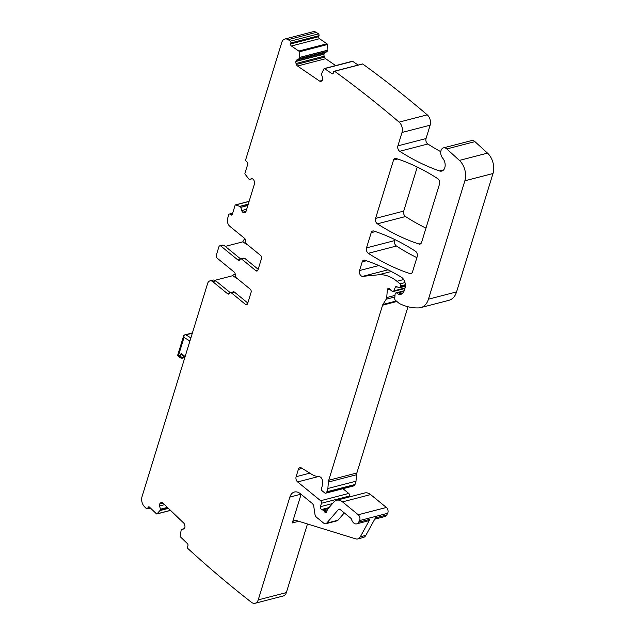 <?xml version="1.0" encoding="UTF-8"?>
<svg xmlns="http://www.w3.org/2000/svg" width="635" height="635" viewBox="0 0 635 635"><rect width="100%" height="100%" fill="white"/><g stroke="black" fill="none" stroke-linecap="round" stroke-linejoin="round"><path stroke-width="0.95" d="M240.617 258.937L224.004 245.364L222.845 245.039L219.805 245.824A2.31 1.548 -104.5 0 0 218.892 246.84L216.344 255.111A2.31 1.548 75.5 0 0 217.257 258.239L234.22 272.097A2.31 1.548 75.5 0 1 235.204 274.891A2.31 1.548 75.5 0 0 236.188 277.685L250.198 289.139A2.31 1.548 75.5 0 1 251.111 292.267L247.587 303.72A2.31 1.548 75.5 0 1 246.666 304.729A2.31 1.548 75.5 0 1 245.499 304.403L231.489 292.957L234.521 292.171L247.801 303.022M258.175 269.296L244.896 258.453L243.729 258.127L240.697 258.913A2.31 1.548 -104.5 0 0 239.903 259.628A2.31 1.548 75.5 0 1 239.101 260.334A2.31 1.548 75.5 0 1 237.934 260.009L220.972 246.15A2.31 1.548 -104.5 0 0 219.805 245.824M225.266 246.396L242.753 241.864L247.991 245.134M245.554 240.125L244.07 239.538L242.753 241.864M248.253 204.145L239.72 206.359L235.656 204.907A0.77 0.516 75.5 0 0 235.125 205.224L232.299 214.408A1.54 1.032 75.5 0 1 231.688 215.074A1.54 1.032 75.5 0 1 230.91 214.86L230.164 214.249A1.54 1.032 75.5 0 0 229.386 214.035A1.54 1.032 75.5 0 0 228.775 214.709L227.6 218.527A5.771 3.873 -104.5 0 0 229.878 226.354L244.594 238.379A2.31 1.548 75.5 0 1 245.578 241.173A2.31 1.548 -104.5 0 0 246.563 243.967L260.572 255.413A2.31 1.548 75.5 0 1 261.485 258.548L257.961 270.002A2.31 1.548 75.5 0 1 257.04 271.01A2.31 1.548 75.5 0 1 255.873 270.685L241.864 259.239A2.31 1.548 -104.5 0 0 240.697 258.913M249.372 179.483L252.206 178.745L249.174 179.427L245.102 174.204A0.77 0.516 75.5 0 1 244.943 173.323L247.761 164.14A1.54 1.032 75.5 0 0 247.158 162.052L246.412 161.441A1.54 1.032 75.5 0 1 245.801 159.353L281.781 42.402A7.691 5.167 75.5 0 1 284.845 39.037L312.968 31.75A7.691 5.167 75.5 0 1 316.254 32.393A1191.125 800.036 75.5 0 1 318.548 33.861A1.54 1.032 75.5 0 1 319.008 35.671L318.786 36.671A1.54 1.032 75.5 0 0 319.508 38.711L326.922 43.767A0.77 0.516 75.5 0 1 327.311 44.561L327.017 51.673L324.969 52.657L296.847 59.944A2.691 1.81 75.5 0 0 295.942 61.238L324.072 53.951A2.691 1.81 75.5 0 1 324.969 52.657M167.402 507.381L160.385 509.199L159.639 505.936A2.691 1.81 75.5 0 1 159.734 503.984L159.822 503.777A2.691 1.81 75.5 0 1 160.822 502.785A2.691 1.81 75.5 0 1 160.901 502.769L161.584 502.634A2.691 1.81 75.5 0 1 163.02 503.166L183.698 523.057A2.691 1.81 75.5 0 1 184.642 524.812L184.872 525.82A2.691 1.81 75.5 0 1 184.777 527.772L184.69 527.979A2.691 1.81 75.5 0 1 183.69 528.971A2.691 1.81 75.5 0 1 183.61 528.987L181.245 529.55L180.213 536.099A0.77 0.516 75.5 0 0 180.507 536.948L187.428 543.6A1.54 1.032 75.5 0 1 187.912 545.719L187.555 546.624A1.54 1.032 75.5 0 0 187.801 548.457A1191.125 800.036 75.5 0 0 251.397 602.266A7.691 5.167 75.5 0 0 255.167 603.25A7.691 5.167 75.5 0 0 258.223 599.885L289.854 497.078A11.533 7.747 75.5 0 1 294.442 492.03A11.533 7.747 75.5 0 1 300.268 493.649L312.142 503.349A3.842 2.58 75.5 0 1 313.785 506.468L314.944 514.207A3.842 2.58 75.5 0 0 316.579 517.327L323.786 523.216A3.842 2.58 75.5 0 0 325.731 523.756A3.842 2.58 75.5 0 0 326.7 523.137L338.391 509.548A2.31 1.548 75.5 0 1 338.971 509.175A2.31 1.548 75.5 0 1 340.138 509.5L350.917 518.311A1.54 1.032 75.5 0 1 351.52 519.303A5.771 3.873 75.5 0 0 356.695 523.851A5.771 3.873 75.5 0 0 358.608 522.248L359.513 520.589A3.842 2.58 75.5 0 0 358.259 514.755L342.487 501.872A11.533 7.747 75.5 0 0 336.653 500.245A11.533 7.747 75.5 0 0 333.756 502.11L327.612 509.254A1.921 1.294 75.5 0 0 327.327 509.786L326.739 511.699A1.921 1.294 75.5 0 1 325.977 512.54A1.921 1.294 75.5 0 1 324.588 511.794A3.842 2.58 75.5 0 0 323.763 510.85L322.707 509.992A3.842 2.58 75.5 0 0 321.747 509.476A1.921 1.294 75.5 0 1 320.492 506.666L321.405 503.277A1.921 1.294 75.5 0 0 320.627 500.729L297.632 481.941A3.842 2.58 75.5 0 1 296.116 476.718L298.363 469.408A3.842 2.58 75.5 0 1 299.895 467.717A3.842 2.58 75.5 0 1 301.506 468.019L311.587 474.242A26.916 18.074 75.5 0 0 319.31 476.742A3.842 2.58 75.5 0 1 322.405 480.584A12.303 8.263 75.5 0 1 321.508 488.077A1.921 1.294 75.5 0 0 322.199 490.871L324.699 492.911A1.921 1.294 75.5 0 0 325.668 493.181A1.921 1.294 75.5 0 0 326.271 492.712L326.85 491.792A7.691 5.167 75.5 0 0 327.858 488.498L328.398 482.044A7.691 5.167 75.5 0 1 328.732 480.258L382.587 305.197A3.842 2.58 75.5 0 1 382.929 304.443L386.199 299.212A3.842 2.58 75.5 0 0 386.707 297.561L387.342 289.941A2.31 1.548 75.5 0 1 388.358 288.393A2.31 1.548 75.5 0 1 390.009 289.258A3.842 2.58 75.5 0 0 390.811 290.171L392.176 291.282A1.921 1.294 75.5 0 0 393.144 291.552A1.921 1.294 75.5 0 0 393.867 290.846L395.287 287.282A1.921 1.294 75.5 0 1 396.002 286.575A1.921 1.294 75.5 0 1 396.637 286.639L399.002 287.655A1.921 1.294 75.5 0 0 399.637 287.719A1.921 1.294 75.5 0 0 400.399 286.877L400.685 285.933A1.54 1.032 75.5 0 0 400.082 283.845L396.938 281.281A42.291 28.408 75.5 0 0 378.5 274.804L362.728 276.36A3.842 2.58 75.5 0 1 360.037 274.51A3.842 2.58 75.5 0 1 359.537 270.55L362.212 261.858A3.842 2.58 75.5 0 1 363.744 260.175A3.842 2.58 75.5 0 1 364.808 260.223A269.137 180.769 75.5 0 1 401.28 277.138A7.691 5.167 75.5 0 1 405.019 288.084L404.32 290.362A9.231 6.199 75.5 0 1 400.645 294.402A9.231 6.199 75.5 0 1 398.724 294.457A1.921 1.294 75.5 0 1 398.153 294.172L396.907 293.156A1.921 1.294 75.5 0 0 395.938 292.886A1.921 1.294 75.5 0 0 395.089 294.172L394.724 298.553A1.54 1.032 75.5 0 0 395.391 300.284L399.097 303.308A3.842 2.58 75.5 0 0 399.677 303.681A73.049 49.07 75.5 0 0 419.092 307.872A19.225 12.914 75.5 0 0 420.799 307.602A19.225 12.914 75.5 0 0 428.45 299.18L464.868 180.792A15.383 10.327 75.5 0 0 459.391 160.417L446.81 148.931A6.152 4.135 75.5 0 0 443.468 147.868A6.152 4.135 75.5 0 0 440.746 152.059A6.152 4.135 75.5 0 0 442.698 158.178A7.691 5.167 75.5 0 1 445.143 165.838A7.691 5.167 75.5 0 1 441.738 171.077A7.691 5.167 75.5 0 1 439.523 170.95A279.9 188 75.5 0 1 399.701 151.289A3.842 2.58 75.5 0 1 397.899 145.859L402.019 132.469A7.691 5.167 75.5 0 0 399.105 122.126A7.691 5.167 75.5 0 0 398.986 122.031A1191.125 800.036 75.5 0 0 334.597 71.279A1.54 1.032 75.5 0 0 334.193 71.263A1.54 1.032 75.5 0 0 333.55 72.049L333.319 73.057A1.54 1.032 75.5 0 1 332.676 73.843A1.54 1.032 75.5 0 1 331.994 73.692L324.572 68.636A0.77 0.516 75.5 0 0 323.985 68.763L321.381 74.025L322.516 77.454A2.691 1.81 75.5 0 1 322.675 79.47L322.62 79.7A2.691 1.81 75.5 0 1 321.715 81.002L321.088 81.304A2.691 1.81 75.5 0 1 320.865 81.383A2.691 1.81 75.5 0 1 319.659 81.121L297.505 66.008A2.691 1.81 75.5 0 1 296.386 64.46L296.045 63.492L324.167 56.205A2.691 1.81 75.5 0 1 324.017 54.189L324.072 53.951M324.167 56.205L324.509 57.174L296.386 64.46M335.693 65.588L325.628 58.73A2.691 1.81 75.5 0 1 324.509 57.174M352.108 61.476A0.77 0.516 75.5 0 1 352.703 61.349L358.14 65.056M334.193 71.263L362.315 63.976A1.54 1.032 75.5 0 1 362.728 63.992A1191.125 800.036 75.5 0 1 427.117 114.745A1191.046 799.981 75.5 0 1 427.228 114.84A7.691 5.167 75.5 0 1 430.141 125.182L426.022 138.573A3.842 2.58 75.5 0 0 427.831 144.002A279.9 188 75.5 0 0 440.785 151.694M443.468 147.868L471.599 140.581A6.152 4.135 75.5 0 1 474.94 141.645L487.513 153.13A15.383 10.327 75.5 0 1 492.998 173.506L456.573 291.894A19.225 12.914 75.5 0 1 448.921 300.315L420.799 307.602M407.995 306.745L356.862 472.972A7.691 5.167 75.5 0 0 356.521 474.758L355.989 481.211A7.691 5.167 75.5 0 1 354.973 484.505L354.394 485.434A1.921 1.294 75.5 0 1 353.798 485.894L325.668 493.181M320.627 500.729L348.75 493.443L342.956 488.704M348.75 493.443A1.921 1.294 75.5 0 1 349.528 495.991L349.266 496.983M336.653 500.245L364.784 492.958A11.533 7.747 75.5 0 1 370.61 494.586L386.382 507.468A3.842 2.58 75.5 0 1 387.644 513.302L386.731 514.969A5.771 3.873 75.5 0 1 384.826 516.565L374.721 519.184M307.467 523.962L286.353 592.598A7.691 5.167 75.5 0 1 283.289 595.963L255.167 603.25M425.966 228.124A269.137 180.769 75.5 0 1 405.503 216.527A3.842 2.58 75.5 0 1 403.709 211.106L417.266 167.053M416.885 257.635A269.137 180.769 75.5 0 1 396.43 246.023A3.842 2.58 75.5 0 1 394.637 240.601L394.938 239.617M237.617 278.86L232.601 275.725A5.771 3.873 75.5 0 1 234.196 274.606A5.771 3.873 75.5 0 1 235.236 274.55M160.385 509.199L159.909 510.588L157.059 513.826A0.77 0.516 75.5 0 1 156.44 513.802L149.511 507.151A1.54 1.032 75.5 0 0 148.653 506.857A1.54 1.032 75.5 0 0 148.074 507.421L149.431 507.071M296.045 63.492A2.691 1.81 75.5 0 1 295.894 61.476L295.942 61.238M327.152 51.491L299.022 58.777L296.847 59.944M299.022 58.777L299.283 57.626L327.406 50.34M284.845 39.037A7.691 5.167 75.5 0 1 288.131 39.68A1191.125 800.036 75.5 0 1 290.417 41.148A1.54 1.032 75.5 0 1 290.886 42.958L290.655 43.958A1.54 1.032 75.5 0 0 291.386 45.998L298.799 51.054A0.77 0.516 75.5 0 1 299.18 51.848L299.283 57.626M249.38 179.475L251.516 178.776A2.691 1.81 75.5 0 1 251.595 178.752A2.691 1.81 75.5 0 1 252.952 179.133L253.127 179.276A2.691 1.81 75.5 0 1 254.159 180.935L254.452 181.927A2.691 1.81 75.5 0 1 254.476 183.92L246.039 211.336A2.691 1.81 75.5 0 1 245.047 212.495L244.388 212.717A2.691 1.81 75.5 0 1 244.308 212.733A2.691 1.81 75.5 0 1 242.951 212.36L242.776 212.217A2.691 1.81 75.5 0 1 241.744 210.55L240.808 207.343L247.833 205.518M247.92 205.224L240.808 207.343M240.665 207.105L239.808 206.407L248.229 204.224M229.608 293.195L227.56 293.727A2.31 1.548 75.5 0 0 228.727 294.053A2.31 1.548 75.5 0 0 229.529 293.346A2.31 1.548 75.5 0 1 230.322 292.632A2.31 1.548 75.5 0 1 231.489 292.957M227.56 293.727L212.844 281.71L215.876 280.924A5.771 3.873 75.5 0 0 212.963 280.106L209.931 280.892A5.771 3.873 75.5 0 1 212.844 281.71M148.074 507.421L147.717 508.317A1.54 1.032 75.5 0 1 147.145 508.881A1.54 1.032 75.5 0 1 146.55 508.794A1191.133 800.036 75.5 0 1 144.463 506.674A7.691 5.167 75.5 0 1 142.002 496.76L207.637 283.424A5.771 3.873 75.5 0 1 209.931 280.892M417.203 256.611L412.488 271.923A3.842 2.58 75.5 0 1 410.964 273.606A3.842 2.58 75.5 0 1 409.892 273.558A269.137 180.769 75.5 0 1 368.308 253.309A3.842 2.58 75.5 0 1 366.514 247.888L371.197 232.664A3.842 2.58 75.5 0 1 372.729 230.981A3.842 2.58 75.5 0 1 373.793 231.029A269.137 180.769 75.5 0 1 415.401 251.19A3.842 2.58 75.5 0 1 417.203 256.611M375.587 218.392L393.517 160.091A3.842 2.58 75.5 0 1 395.049 158.409A3.842 2.58 75.5 0 1 396.121 158.456A269.137 180.769 75.5 0 1 437.721 178.633A3.842 2.58 75.5 0 1 439.523 184.055L421.576 242.395A3.842 2.58 75.5 0 1 420.045 244.078A3.842 2.58 75.5 0 1 418.973 244.03A269.137 180.769 75.5 0 1 377.38 223.814A3.842 2.58 75.5 0 1 375.587 218.392L403.709 211.106M214.9 280.313L232.601 275.725M290.417 41.148L318.548 33.861M334.597 71.279L362.728 63.992M301.101 494.332L292.298 522.938A5.771 3.873 75.5 0 1 294.592 520.414A5.771 3.873 75.5 0 1 296.14 520.47L355.711 538.861A7.691 5.167 75.5 0 0 357.775 538.932A7.691 5.167 75.5 0 0 360.315 536.797L369.911 519.319A5.771 3.873 75.5 0 1 368.006 520.922L356.695 523.851M360.315 536.797L365.831 535.369L375.428 517.898L386.731 514.969M344.297 512.897L338.003 520.208A3.842 2.58 75.5 0 1 337.034 520.827L325.731 523.756M230.322 292.632L233.362 291.846A2.31 1.548 75.5 0 1 234.521 292.171M230.243 292.656L215.876 280.924M365.831 535.369A7.691 5.167 75.5 0 1 363.291 537.504L357.775 538.932M292.298 522.938L297.815 521.51A5.771 3.873 75.5 0 1 297.982 521.041M177.935 355.894L177.578 355.568L178.57 355.211L184.031 337.455L183.856 335.137L184.19 335.804L183.856 335.137L192.27 333.359M183.848 335.145L177.578 355.568M192.413 332.907L183.856 335.137M182.062 358.267A1.54 1.032 -104.5 0 0 182.07 358.259L184.833 357.545L182.428 355.584L181.221 353.401L179.808 356.227L180.332 357.854L177.863 355.838M180.332 357.854L182.078 358.259A1.54 1.032 -104.5 0 0 182.078 358.259A1.54 1.032 -104.5 0 0 182.594 357.799L178.57 355.211M224.004 245.364L220.972 246.15M239.982 259.477L237.934 260.009M244.896 258.453L241.864 259.239M257.905 270.161L255.873 270.685M157.059 513.826L170.49 510.349M159.909 510.588L168.434 508.381M147.717 508.317L150.09 507.706M230.164 214.249L232.537 213.638M230.91 214.86L232.267 214.511M235.656 204.907L249.095 201.422M246.674 209.272L241.744 210.55M242.776 212.217L246.031 211.368M245.951 211.582L242.951 212.36M288.131 39.68L316.254 32.393M290.886 42.958L319.008 35.671M290.655 43.958L318.786 36.671M291.386 45.998L319.508 38.711M298.799 51.054L326.922 43.767M299.18 51.848L327.311 44.561M327.422 50.228L299.291 57.515M298.894 58.96L327.017 51.673M324.017 54.189L295.894 61.476M297.505 66.008L325.628 58.73M322.326 80.431L319.659 81.121M324.572 68.636L352.703 61.349M331.994 73.692L333.208 73.374M399.105 122.126L427.228 114.84M402.019 132.469L430.141 125.182M397.899 145.859L426.022 138.573M399.701 151.289L427.831 144.002M439.523 170.95L443.619 169.894M446.81 148.931L474.94 141.645M459.391 160.417L487.513 153.13M464.868 180.792L492.998 173.506M428.45 299.18L456.573 291.894M396.907 293.156L403.955 291.33M398.153 294.172L402.947 292.933M398.724 294.457L402.352 293.513M362.212 261.858L366.443 260.763M359.537 270.55L378.857 265.549M362.728 276.36L388.009 269.812M378.5 274.804L391.287 271.494M396.938 281.281L403.654 279.535M400.082 283.845L404.995 282.575M400.685 285.933L405.368 284.726M400.399 286.877L405.392 285.583M395.287 287.282L397.065 286.822M393.867 290.846L405.059 287.949M387.342 289.941L390.001 289.25M386.707 297.561L394.978 295.418M386.199 299.212L394.851 296.966M382.929 304.443L396.264 300.99M382.587 305.197L396.883 301.498M328.732 480.258L356.862 472.972M328.398 482.044L356.521 474.758M327.858 488.498L355.989 481.211M326.85 491.792L354.973 484.505M326.271 492.712L354.394 485.434M298.363 469.408L302.149 468.424M296.116 476.718L309.84 473.162M297.632 481.941L318.072 476.647M321.405 503.277L349.528 495.991M320.492 506.666L332.518 503.555M321.747 509.476L329.049 507.579M322.707 509.992L328.2 508.572M323.763 510.85L327.279 509.937M324.588 511.794L326.89 511.199M342.487 501.872L370.61 494.586M358.259 514.755L386.382 507.468M359.513 520.589L387.644 513.302M358.608 522.248L369.911 519.319M258.223 599.885L286.353 592.598M289.854 497.078L300.95 494.205M181.396 529.407L184.221 528.677L181.388 529.415M159.822 503.777L162.822 502.999M162.989 503.142L159.734 503.984M159.639 505.936L164.568 504.658M160.369 509.476L167.624 507.595M168.378 508.325L159.957 510.508M393.517 160.091L397.74 158.996M377.38 223.814L405.503 216.527M418.973 244.03L420.957 243.515M371.197 232.664L375.42 231.569M366.514 247.888L394.637 240.601M368.308 253.309L396.43 246.023M409.892 273.558L411.877 273.042M326.7 523.137L338.003 520.208M338.391 509.548L339.661 509.222M247.531 303.879L245.499 304.403M185.126 356.592L181.221 353.401M189.921 341.019L184.031 337.455M190.881 337.883L186.055 334.97M184.523 357.299L182.594 357.799L183.34 356.33M245.253 239.236L244.078 239.538M156.869 513.953L170.545 510.405M147.145 508.881L150.431 508.032M234.196 274.606L235.236 274.344M229.386 214.035L232.68 213.185M235.434 204.891L249.118 201.343M324.231 68.564L352.354 61.277M395.938 292.886L404.193 290.751M399.637 287.719L405.36 286.234M393.144 291.552L404.892 288.512"/></g></svg>
